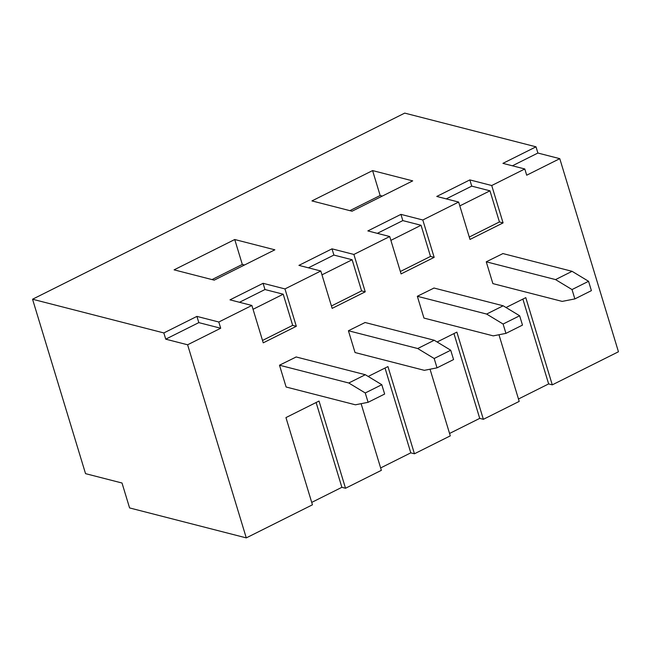 <?xml version="1.0" encoding="UTF-8"?>
<svg xmlns="http://www.w3.org/2000/svg" width="651" height="651" viewBox="0 0 651 651"><rect width="100%" height="100%" fill="white"/><g stroke="black" fill="none" stroke-linecap="round" stroke-linejoin="round"><path stroke-width="0.98" d="M412.701 180.88L352.053 211.217L311.935 200.915L372.584 170.586L412.701 180.88M253.044 309.298L283.209 294.211L264.973 289.532L263.085 283.307L229.998 299.851L251.88 305.465L218.801 322.009L196.919 316.394L163.84 332.938L32.55 299.232L404.719 113.111L536.009 146.817L502.922 163.36L524.804 168.975L491.725 185.519L503.077 222.894L469.998 239.438L458.646 202.062L422.808 219.989L434.16 257.365L401.081 273.908L389.721 236.533L353.884 254.451L365.244 291.827L332.156 308.371L320.805 271.003L284.967 288.922L296.319 326.297L263.24 342.841L251.88 305.465M263.085 283.307L284.967 288.922M321.968 274.836L352.134 259.749L333.898 255.07L332.002 248.837L298.923 265.38L320.805 271.003M332.002 248.837L353.884 254.451M390.885 240.365L421.051 225.279L402.814 220.599L400.926 214.374L367.839 230.918L389.721 236.533M400.926 214.374L422.808 219.989M459.809 205.895L489.967 190.816L471.739 186.129L469.843 179.904L436.764 196.447L458.646 202.062M469.843 179.904L491.725 185.519M214.212 280.15L174.094 269.848L234.742 239.519L274.86 249.813L214.212 280.15M382.34 196.065L380.151 195.503L349.856 210.647M244.499 264.998L242.31 264.436L212.014 279.588M283.209 294.211L292.673 325.362L262.508 340.449M352.134 259.749L361.59 290.891L331.432 305.978M421.051 225.279L430.514 256.429L400.349 271.508M489.967 190.816L499.431 221.958L469.273 237.045M518.481 398.998L548.638 383.919L552.284 384.855L618.45 351.768L559.779 158.665L526.7 175.209L524.804 168.975M220.697 328.242L198.815 322.619L165.728 339.171L187.61 344.786L220.697 328.242L218.801 322.009M187.61 344.786L246.281 537.889L312.447 504.802L285.952 417.592L319.031 401.049L345.526 488.258L381.364 470.331L361.118 403.685M380.64 467.939L410.797 452.852L414.443 453.788L387.947 366.578L368.189 376.457M414.443 453.788L450.289 435.861L430.034 369.215M449.556 433.468L479.722 418.381L483.368 419.317L456.872 332.116L437.114 341.995M483.368 419.317L519.205 401.398L498.959 334.744M552.284 384.855L525.788 297.645L506.03 307.524M368.1 402.31L384.643 394.042L381.803 384.7L365.26 392.968L368.1 402.31L355.405 404.8L286.115 387.011L279.491 365.211L296.181 356.976M437.024 367.848L453.56 359.572L450.72 350.23L434.184 358.506L437.024 367.848L424.33 370.329L355.039 352.541L348.415 330.741L365.105 322.505M505.941 333.377L522.484 325.109L519.644 315.768L503.101 324.035L505.941 333.377L493.246 335.867L423.956 318.079L417.332 296.278L434.022 288.043M574.866 298.915L591.401 290.639L588.561 281.297L572.026 289.565L574.866 298.915L562.171 301.397L492.88 283.608L486.256 261.808L502.946 253.573M246.281 537.889L129.582 507.926L122.014 483.009L85.541 473.651L32.55 299.232M311.715 502.401L341.881 487.314L345.526 488.258M165.728 339.171L163.84 332.938M559.779 158.665L537.897 153.042L536.009 146.817M548.638 383.919L522.875 299.102M499.431 221.958L503.077 222.894M380.151 195.503L372.584 170.586M479.722 418.381L453.95 333.572M430.514 256.429L434.16 257.365M410.797 452.852L385.034 368.043M361.59 290.891L365.244 291.827M341.881 487.314L316.109 402.505M292.673 325.362L296.319 326.297M198.815 322.619L196.919 316.394M537.897 153.042L512.41 165.793M471.739 186.129L446.244 198.881M402.814 220.599L377.32 233.351M333.898 255.07L308.403 267.813M264.973 289.532L239.487 302.284M242.31 264.436L234.742 239.519M588.561 281.297L572.083 271.321L555.547 279.596L486.256 261.808M572.083 271.321L502.792 253.532M555.547 279.596L572.026 289.565M519.644 315.768L503.166 305.791L486.623 314.059L417.332 296.278M503.166 305.791L433.875 288.002M486.623 314.059L503.101 324.035M450.72 350.23L434.241 340.253L417.706 348.529L348.415 330.741M434.241 340.253L364.951 322.473M417.706 348.529L434.184 358.506M381.803 384.7L365.325 374.724L348.781 383L279.491 365.211M365.325 374.724L296.034 356.935M348.781 383L365.26 392.968"/></g></svg>

